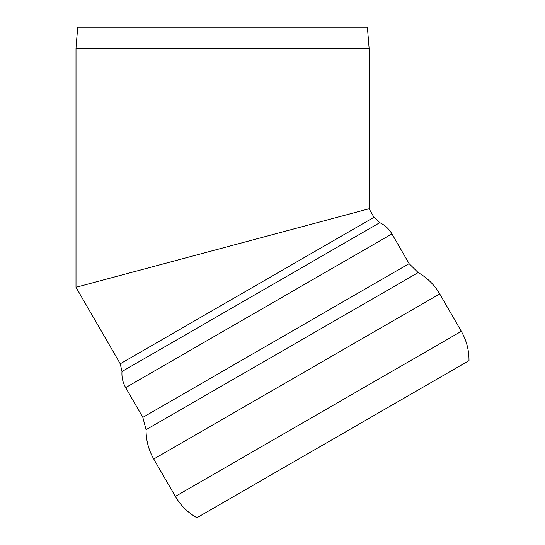 <?xml version="1.0" encoding="UTF-8"?>
<svg xmlns="http://www.w3.org/2000/svg" width="545" height="545" viewBox="0 0 545 545"><rect width="100%" height="100%" fill="white"/><g stroke="black" fill="none" stroke-linecap="round" stroke-linejoin="round"><path stroke-width="0.82" d="M369.081 208.755L373.999 217.285L120.241 363.794L76 287.29L369.142 208.742L369.142 48.655L76 48.655L76 287.29M369.026 45.984L76.116 45.984L77.751 27.25L367.391 27.25L369.142 48.655M175.347 496.427C180.62 505.467 187.807 512.572 196.902 517.75L469 360.654C469.068 350.19 466.506 340.414 461.315 331.326L439.72 293.912L153.751 459.019L175.347 496.427L461.315 331.326M409.111 263.644L142.838 417.375L125.663 387.624L391.937 233.894L409.111 263.644L418.158 272.589C427.253 277.766 434.44 284.872 439.72 293.912M142.838 417.375L146.06 429.685L418.158 272.589M120.241 363.794L121.998 371.506L379.804 222.66C384.981 225.187 389.021 228.927 391.937 233.894M76.116 45.984L76 48.655M146.06 429.685C145.999 440.149 148.56 449.932 153.751 459.019M121.998 371.506C121.596 377.249 122.816 382.624 125.663 387.624M373.999 217.285L379.804 222.66"/></g></svg>
